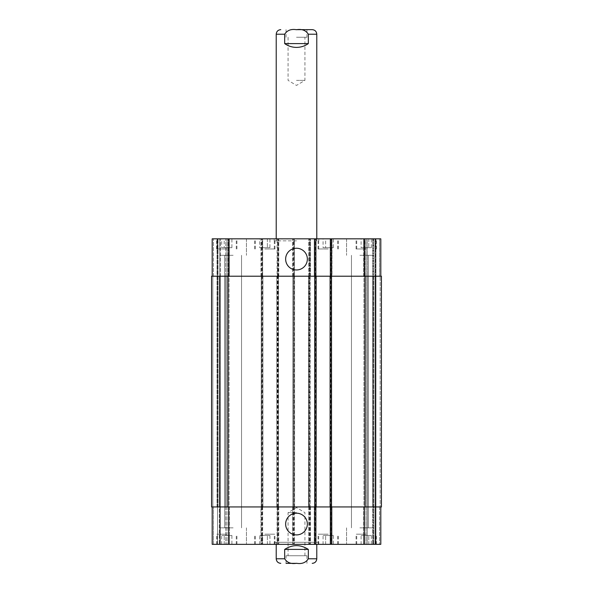 <?xml version="1.0" encoding="UTF-8"?>
<svg xmlns="http://www.w3.org/2000/svg" width="593" height="593" viewBox="0 0 593 593"><rect width="100%" height="100%" fill="white"/><g stroke="black" fill="none" stroke-linecap="round" stroke-linejoin="round"><path stroke-width="0.44" stroke-dasharray="2.96 2.22" d="M296.5 80.359L304.928 80.359L296.5 80.359M296.5 37.255L306.959 37.255L296.5 37.255M312.222 29.65L296.5 29.65M308.323 43.593L308.323 34.216C305.81 30.31 301.867 28.812 296.5 29.717C291.133 28.812 287.19 30.31 284.677 34.216L284.677 43.593L308.323 43.593C300.443 48.619 292.557 48.619 284.677 43.593M296.5 240.847L274.188 240.847L296.5 240.847M296.5 238.823L274.188 238.823L296.5 238.823M284.677 549.407L284.677 558.784C287.19 562.69 291.133 564.188 296.5 563.283C301.867 564.188 305.81 562.69 308.323 558.784L308.323 549.407L284.677 549.407C292.557 544.381 300.443 544.381 308.323 549.407M286.041 555.745L306.959 555.745L286.041 555.745L286.041 563.35L296.5 563.35M296.5 512.641L288.072 512.641L296.5 512.641M296.5 555.745L304.928 555.745L296.5 555.745M318.812 542.306L274.188 542.306L318.812 542.306L318.812 544.337L274.188 544.337L318.812 544.337M316.781 542.306L276.219 542.306L316.781 542.306L316.781 544.337M285.641 259.104A10.859 10.859 0 0 0 301.926 268.51A10.859 10.859 0 0 0 301.926 249.697A10.859 10.859 0 0 0 285.641 259.104M285.641 524.049A10.859 10.859 0 0 0 301.926 533.455A10.859 10.859 0 0 0 301.926 514.65A10.859 10.859 0 0 0 285.641 524.049M371.344 247.696L361.1 247.696L371.344 247.696L371.344 238.823L368.787 238.823L368.787 247.696L368.787 238.823L363.665 238.823L363.665 247.696L363.665 238.823L361.1 238.823L361.1 247.696M361.1 238.823L371.344 238.823M333.318 247.696L323.066 247.696L333.318 247.696L333.318 238.823L330.753 238.823L330.753 247.696L330.753 238.823L325.631 238.823L325.631 247.696L325.631 238.823L323.066 238.823L323.066 247.696M323.066 238.823L333.318 238.823M231.9 247.696L221.656 247.696L231.9 247.696L231.9 238.823L229.335 238.823L229.335 247.696L229.335 238.823L224.213 238.823L224.213 247.696L224.213 238.823L221.656 238.823L221.656 247.696M221.656 238.823L231.9 238.823M269.934 247.696L259.682 247.696L269.934 247.696L269.934 238.823L267.369 238.823L267.369 247.696L267.369 238.823L262.247 238.823L262.247 247.696L262.247 238.823L259.682 238.823L259.682 247.696M259.682 238.823L269.934 238.823M226.778 248.964L216.638 248.964L226.778 248.964M226.778 238.823L216.638 238.823L226.778 238.823M328.196 248.964L318.048 248.964L328.196 248.964M328.196 238.823L318.048 238.823L328.196 238.823M366.222 248.964L356.082 248.964L366.222 248.964M366.222 238.823L356.082 238.823L366.222 238.823M264.804 248.964L274.952 248.964L264.804 248.964M264.804 238.823L274.952 238.823L264.804 238.823M233.116 255.301L219.803 255.301L233.116 255.301M233.116 238.823L219.803 238.823L233.116 238.823M359.884 255.301L373.197 255.301L359.884 255.301M359.884 238.823L373.197 238.823L359.884 238.823M315.387 238.823L314.246 238.823L315.387 238.823L315.387 276.219L315.899 276.219L315.899 238.823M330.731 238.823L331.998 238.823L330.731 238.823L330.731 276.219L314.246 276.219L314.246 238.823L314.246 276.219L315.387 276.219M309.049 276.219L381.432 276.219L366.222 276.219L381.432 276.219L381.432 506.941L308.545 506.941L309.049 506.941L309.301 276.219L308.797 276.219L380.802 276.219L379.535 276.219L379.535 238.823L380.802 238.823L373.701 238.823L379.535 238.823L379.535 276.219L380.802 276.219L380.802 238.823L212.198 238.823L217.016 238.823L212.198 238.823L212.198 276.219L219.803 276.219L219.803 238.823L213.465 238.823L220.314 238.823L219.803 238.823L219.803 276.219L229.313 276.219L229.313 238.823L220.314 238.823L229.313 238.823L229.313 276.219L219.803 276.219L219.803 238.823L219.803 276.219L212.198 276.219L212.198 238.823L212.198 276.219L217.52 276.219L217.52 238.823L218.031 238.823L217.52 238.823L217.52 276.219L227.03 276.219L227.03 238.823L218.031 238.823L227.03 238.823L227.03 276.219L217.52 276.219L217.52 238.823L217.52 276.219L212.198 276.219L212.198 238.823L212.198 276.219L228.676 276.219L212.198 276.219M375.48 238.823L374.969 238.823L375.48 238.823L375.48 276.219L375.48 238.823M367.237 238.823L374.969 238.823L365.97 238.823L367.237 238.823L367.237 276.219L365.97 276.219L365.97 238.823L365.97 276.219L367.237 276.219L367.237 238.823M373.197 238.823L372.686 238.823L373.197 238.823L373.197 544.337L363.687 544.337L373.701 544.337L346.571 544.337L373.197 544.337L346.571 544.337L373.197 544.337L373.197 238.823M364.954 238.823L372.686 238.823L363.687 238.823L364.954 238.823L364.954 276.219L364.954 238.823M371.344 535.464L361.1 535.464L371.344 535.464L371.344 544.337L368.787 544.337L371.344 544.337M368.787 544.337L368.787 535.464L368.787 544.337L363.665 544.337L368.787 544.337M363.665 544.337L363.665 535.464L363.665 544.337L361.1 544.337L363.665 544.337M361.1 544.337L361.1 535.464M333.318 535.464L323.066 535.464L333.318 535.464L333.318 544.337L330.753 544.337L333.318 544.337M330.753 544.337L330.753 535.464L330.753 544.337L325.631 544.337L331.998 544.337L330.731 544.337L330.731 506.941L331.998 506.941L331.998 544.337L331.998 506.941L331.235 506.941L331.235 276.219L331.998 276.219L331.998 238.823L331.998 276.219L330.731 276.219M325.631 544.337L325.631 535.464L325.631 544.337L323.066 544.337L325.631 544.337M323.066 544.337L323.066 535.464M231.9 535.464L221.656 535.464L231.9 535.464L231.9 544.337L229.335 544.337L231.9 544.337M229.335 544.337L229.335 535.464L229.335 544.337L224.213 544.337L229.335 544.337M224.213 544.337L224.213 535.464L224.213 544.337L221.656 544.337L224.213 544.337M221.656 544.337L221.656 535.464M269.934 535.464L259.682 535.464L269.934 535.464L269.934 544.337L267.369 544.337L269.934 544.337M267.369 544.337L267.369 535.464L267.369 544.337L262.247 544.337L267.369 544.337M212.198 506.941L212.198 544.337L212.198 506.941L212.198 544.337L212.198 506.941L229.313 506.941L212.198 506.941L212.198 544.337L262.655 544.337L261.002 544.337L262.269 544.337L262.247 535.464L262.247 544.337L259.682 544.337L380.802 544.337L365.97 544.337L380.802 544.337L380.802 506.941L308.797 506.941L309.301 506.941L309.301 544.337M259.682 544.337L259.682 535.464M226.778 534.197L216.638 534.197L226.778 534.197M226.778 544.337L236.918 544.337L226.778 544.337M328.196 534.197L318.048 534.197L328.196 534.197M328.196 544.337L318.048 544.337L328.196 544.337M366.222 534.197L356.082 534.197L366.222 534.197M366.222 544.337L376.362 544.337L366.222 544.337M264.804 534.197L274.952 534.197L264.804 534.197M264.804 544.337L274.952 544.337L264.804 544.337M219.299 544.337L229.313 544.337L219.299 544.337L219.299 506.941L211.568 506.941L219.803 506.941L219.803 544.337L246.429 544.337L219.803 544.337L246.429 544.337L219.803 544.337L219.803 506.941L219.803 544.337L219.803 506.941L219.299 506.941L219.299 544.337M213.465 544.337L227.03 544.337L213.465 544.337L213.465 506.941L213.465 544.337M315.899 544.337L314.246 544.337L315.899 544.337L315.899 506.941L315.387 506.941L315.387 544.337M233.116 527.852L219.803 527.852L233.116 527.852M359.884 527.852L373.197 527.852L359.884 527.852M229.313 506.941L229.313 544.337L229.313 506.941M217.52 506.941L217.52 544.337L217.52 506.941L217.52 544.337L217.52 506.941L211.568 506.941L218.031 506.941L217.52 506.941L217.52 276.219L218.031 276.219L217.016 276.219L217.52 276.219L217.52 506.941M227.03 506.941L227.03 544.337L227.03 506.941M228.046 506.941L228.046 276.219L211.568 276.219L211.568 506.941L211.568 276.219L211.568 506.941L211.568 276.219L212.835 276.219L211.568 276.219L212.835 276.219L211.568 276.219L211.568 506.941L315.899 506.941M262.655 506.941L262.655 544.337L262.655 506.941M261.765 506.941L278.754 506.941L261.002 506.941L261.002 544.337L261.002 506.941L261.765 506.941L261.765 276.219L261.261 276.219L278.495 276.219L277.991 276.219L278.243 238.823M278.754 506.941L278.754 544.337L278.754 506.941M277.613 506.941L294.595 506.941L277.101 506.941L277.613 506.941L277.613 544.337M277.101 506.941L277.101 544.337L277.101 506.941M294.343 506.941L294.343 544.337L294.343 506.941M293.461 506.941L292.949 506.941L292.949 276.219L292.949 506.941L310.191 506.941L310.191 276.219L310.191 506.941L309.687 506.941L310.443 506.941L292.697 506.941L292.697 544.337L292.697 506.941L293.461 506.941L293.461 276.219L292.949 276.219L310.191 276.219L309.687 276.219L309.939 238.823M310.443 506.941L310.443 544.337L310.443 506.941M308.797 506.941L308.797 544.337L308.797 506.941M380.802 506.941L380.802 544.337L380.802 506.941L379.535 506.941L380.802 506.941L380.802 544.337L380.802 506.941L364.324 506.941L364.324 544.337M372.686 506.941L373.197 506.941L373.197 544.337L373.197 506.941L365.206 506.941L372.686 506.941L372.686 544.337L372.686 276.219L373.197 276.219L365.206 276.219L372.686 276.219L372.686 238.823L372.686 506.941M363.687 506.941L363.687 544.337L363.687 506.941M375.984 506.941L379.535 506.941L375.48 506.941L375.984 506.941L375.48 506.941L375.48 544.337L375.48 506.941L375.48 544.337L375.48 506.941L374.969 506.941L380.165 506.941L375.984 506.941L375.984 544.337L375.984 238.823L375.984 506.941M367.237 506.941L374.969 506.941L365.97 506.941L365.97 544.337L365.97 506.941L367.237 506.941L367.237 544.337L367.237 506.941M331.235 506.941L364.324 506.941M330.345 506.941L330.345 544.337M315.387 506.941L330.731 506.941M314.246 506.941L314.246 544.337L314.246 506.941M220.314 506.941L227.794 506.941L220.314 506.941L220.314 544.337L220.314 276.219L219.299 276.219L227.794 276.219L220.314 276.219L220.314 238.823L220.314 506.941M229.061 506.941L227.794 506.941L229.061 506.941L229.061 276.219L227.794 276.219L229.061 276.219L229.061 506.941M380.165 506.941L379.535 506.941L380.165 506.941L380.165 276.219L380.165 506.941M374.969 506.941L367.49 506.941L374.969 506.941L374.969 544.337L374.969 238.823L374.969 506.941M366.222 506.941L367.49 506.941L366.222 506.941L366.222 276.219L366.222 506.941M225.51 506.941L218.031 506.941L226.778 506.941L225.51 506.941L225.51 276.219L218.031 276.219L226.778 276.219L225.51 276.219L225.51 506.941M363.939 506.941L365.206 506.941L363.939 506.941L363.939 276.219L365.206 276.219L363.939 276.219L363.939 506.941M315.899 276.219L228.676 276.219L262.655 276.219L262.655 238.823L262.655 276.219L262.143 276.219L262.143 238.823M261.765 276.219L261.002 276.219L261.002 238.823L261.002 276.219L278.754 276.219L278.754 238.823L278.754 276.219L278.243 276.219M277.361 506.941L277.613 276.219L277.101 276.219L277.101 238.823L277.101 276.219L294.343 276.219L294.343 238.823L294.343 276.219L293.839 276.219L293.839 238.823M293.461 276.219L292.697 276.219L292.697 238.823L292.697 276.219L310.443 276.219L310.443 238.823L310.443 276.219L309.939 276.219M308.797 276.219L308.797 238.823L308.797 276.219M380.802 276.219L380.802 238.823L380.802 276.219L380.802 238.823L380.802 276.219L330.345 276.219L330.345 238.823M363.687 276.219L363.687 238.823L363.687 276.219M330.345 276.219L330.857 276.219L330.857 238.823M331.235 276.219L330.857 276.219M212.835 276.219L219.299 276.219L212.835 276.219L217.016 276.219L212.835 276.219L212.835 506.941L212.835 276.219M228.046 276.219L228.046 238.823L228.046 276.219L262.143 276.219M277.361 276.219L293.839 276.219M375.48 506.941L375.48 276.219L375.48 506.941M381.432 506.941L381.432 276.219L381.432 506.941M373.197 506.941L373.197 276.219L373.197 506.941M308.545 506.941L308.545 276.219L308.545 506.941M294.595 506.941L294.595 276.219L294.595 506.941M276.849 506.941L276.849 276.219L276.849 506.941M278.495 506.941L278.495 276.219L278.495 506.941M261.261 506.941L261.261 276.219L261.261 506.941M262.907 506.941L262.907 276.219L262.907 506.941M226.778 506.941L226.778 276.219L226.778 506.941M219.803 506.941L219.803 276.219L219.803 506.941M316.151 506.941L316.151 276.219M314.505 506.941L314.505 276.219L314.505 506.941M331.739 506.941L331.739 276.219L331.739 506.941M330.093 506.941L330.093 276.219M284.677 34.216L276.219 34.216M316.781 34.216L308.323 34.216M276.219 558.784L284.677 558.784M308.323 558.784L316.781 558.784M217.016 506.941L217.016 238.823L217.016 506.941M218.031 506.941L218.031 238.823L218.031 506.941M225.763 506.941L225.763 544.337L225.763 506.941M228.676 506.941L228.676 544.337M261.387 506.941L261.387 544.337M262.143 506.941L262.143 544.337M261.513 506.941L261.513 544.337M262.269 506.941L262.269 544.337M277.487 506.941L277.487 544.337M278.243 506.941L278.243 544.337M278.369 506.941L278.369 544.337M293.075 506.941L293.075 544.337M293.839 506.941L293.839 544.337M293.201 506.941L293.201 544.337M293.965 506.941L293.965 544.337M309.175 506.941L309.175 544.337M309.939 506.941L309.939 544.337M310.065 506.941L310.065 544.337M379.535 506.941L379.535 544.337L379.535 506.941M364.954 506.941L364.954 276.219M365.97 506.941L365.97 544.337M330.857 506.941L330.857 544.337M331.487 506.941L331.487 544.337M315.513 506.941L315.513 544.337M314.757 506.941L314.757 544.337M213.465 276.219L213.465 238.823L213.465 276.219M219.299 276.219L219.299 506.941L219.299 276.219M225.763 276.219L225.763 238.823L225.763 276.219M228.676 276.219L228.676 238.823M261.387 276.219L261.387 238.823M261.513 276.219L261.513 238.823M262.269 276.219L262.269 238.823M277.487 276.219L277.487 238.823M277.613 276.219L277.613 238.823M278.369 276.219L278.369 238.823M293.075 276.219L293.075 238.823M293.201 276.219L293.201 238.823M293.965 276.219L293.965 238.823M309.175 276.219L309.175 238.823M309.301 276.219L309.301 238.823M310.065 276.219L310.065 238.823M364.324 276.219L364.324 238.823M379.535 276.219L379.535 238.823L379.535 276.219M365.97 276.219L365.97 238.823M331.487 276.219L331.487 238.823M315.513 276.219L315.513 238.823M314.757 276.219L314.757 238.823M367.49 506.941L367.49 276.219L367.49 506.941M373.701 544.337L373.701 238.823L373.701 544.337M365.206 506.941L365.206 276.219L365.206 506.941M309.813 506.941L309.813 276.219M309.687 506.941L309.687 276.219M308.923 506.941L308.923 276.219M294.217 506.941L294.217 276.219M293.327 506.941L293.327 276.219M278.117 506.941L278.117 276.219M277.991 506.941L277.991 276.219M277.227 506.941L277.227 276.219M262.529 506.941L262.529 276.219M262.402 506.941L262.402 276.219M261.639 506.941L261.639 276.219M227.794 506.941L227.794 276.219L227.794 506.941M315.639 506.941L315.639 276.219M315.009 506.941L315.009 276.219M315.772 506.941L315.772 276.219M330.471 506.941L330.471 276.219M330.597 506.941L330.597 276.219M288.072 37.255L288.072 80.359L296.5 85.422L304.928 80.359L304.928 37.255M306.959 37.255L306.959 29.65M286.041 37.255L286.041 29.65M274.188 238.823L274.188 240.847M318.812 238.823L318.812 240.847M316.781 240.847L316.781 238.823M276.219 240.847L276.219 238.823M304.928 555.745L304.928 512.641L296.5 507.578L288.072 512.641L288.072 555.745M306.959 555.745L306.959 563.35M274.188 544.337L274.188 542.306M276.219 542.306L276.219 544.337M236.281 248.964L236.281 238.823M217.268 248.964L217.268 238.823M236.918 248.964L236.918 238.823M216.638 248.964L216.638 238.823M337.699 248.964L337.699 238.823M318.686 248.964L318.686 238.823M338.336 248.964L338.336 238.823M318.048 248.964L318.048 238.823M375.732 248.964L375.732 238.823M356.719 248.964L356.719 238.823M376.362 248.964L376.362 238.823M356.082 248.964L356.082 238.823M274.314 248.964L274.314 238.823M255.301 248.964L255.301 238.823M274.952 248.964L274.952 238.823M254.664 248.964L254.664 238.823M246.429 238.823L246.429 255.301L246.429 238.823M346.571 238.823L346.571 255.301L346.571 238.823M236.281 544.337L236.281 534.197M217.268 544.337L217.268 534.197M236.918 544.337L236.918 534.197M216.638 544.337L216.638 534.197M337.699 544.337L337.699 534.197M318.686 544.337L318.686 534.197M338.336 544.337L338.336 534.197M318.048 544.337L318.048 534.197M375.732 544.337L375.732 534.197M356.719 544.337L356.719 534.197M376.362 544.337L376.362 534.197M356.082 544.337L356.082 534.197M274.314 544.337L274.314 534.197M255.301 544.337L255.301 534.197M274.952 544.337L274.952 534.197M254.664 544.337L254.664 534.197M219.803 527.852L219.803 544.337L219.803 527.852M246.429 527.852L246.429 544.337L246.429 527.852M224.688 255.301L224.688 527.852L224.688 255.301M241.544 255.301L241.544 527.852L241.544 255.301M346.571 527.852L346.571 544.337L346.571 527.852M373.197 527.852L373.197 544.337L373.197 527.852M351.456 255.301L351.456 527.852L351.456 255.301M368.312 255.301L368.312 527.852L368.312 255.301"/><path stroke-width="0.89" d="M296.5 29.65L312.222 29.65C314.994 29.917 316.514 31.444 316.781 34.216L308.323 34.216L308.323 43.593L284.677 43.593L284.677 34.216C287.19 30.31 291.133 28.812 296.5 29.717C301.867 28.812 305.81 30.31 308.323 34.216M308.323 43.593C304.78 46.091 300.836 47.358 296.5 47.396C292.164 47.358 288.22 46.091 284.677 43.593M308.323 549.407L308.323 558.784C305.81 562.69 301.867 564.188 296.5 563.283C291.133 564.188 287.19 562.69 284.677 558.784L284.677 549.407L308.323 549.407C300.443 544.381 292.557 544.381 284.677 549.407M296.5 563.35L286.041 563.35M316.781 544.337L316.781 558.784C316.514 561.556 314.994 563.083 312.222 563.35M285.641 259.104A10.859 10.859 0 0 1 301.926 249.697A10.859 10.859 0 0 1 301.926 268.51A10.859 10.859 0 0 1 285.641 259.104M285.641 524.049A10.859 10.859 0 0 1 301.926 514.65A10.859 10.859 0 0 1 301.926 533.455A10.859 10.859 0 0 1 285.641 524.049M380.802 276.219L380.802 238.823L212.198 238.823L212.198 276.219M380.802 506.941L380.802 544.337L212.198 544.337L212.198 506.941M330.345 506.941L330.345 544.337M315.899 506.941L315.899 544.337M314.883 506.941L381.432 506.941L381.432 276.219L211.568 276.219L211.568 506.941L314.883 506.941L314.883 276.219M330.345 276.219L330.345 238.823M315.899 276.219L315.899 238.823M316.151 506.941L316.151 276.219M330.093 506.941L330.093 276.219M276.219 238.823L276.219 34.216L284.677 34.216M316.781 558.784L308.323 558.784M284.677 558.784L276.219 558.784C276.486 561.556 278.006 563.076 280.778 563.35M228.676 506.941L228.676 544.337M364.324 506.941L364.324 544.337M331.613 506.941L331.613 544.337M314.631 506.941L314.631 544.337M228.676 276.219L228.676 238.823M364.324 276.219L364.324 238.823M331.613 276.219L331.613 238.823M314.631 276.219L314.631 238.823M228.046 506.941L228.046 276.219M331.361 506.941L331.361 276.219M364.954 506.941L364.954 276.219M276.219 34.216C276.486 31.444 278.006 29.917 280.778 29.65M316.781 238.823L316.781 34.216M276.219 544.337L276.219 558.784"/></g></svg>
